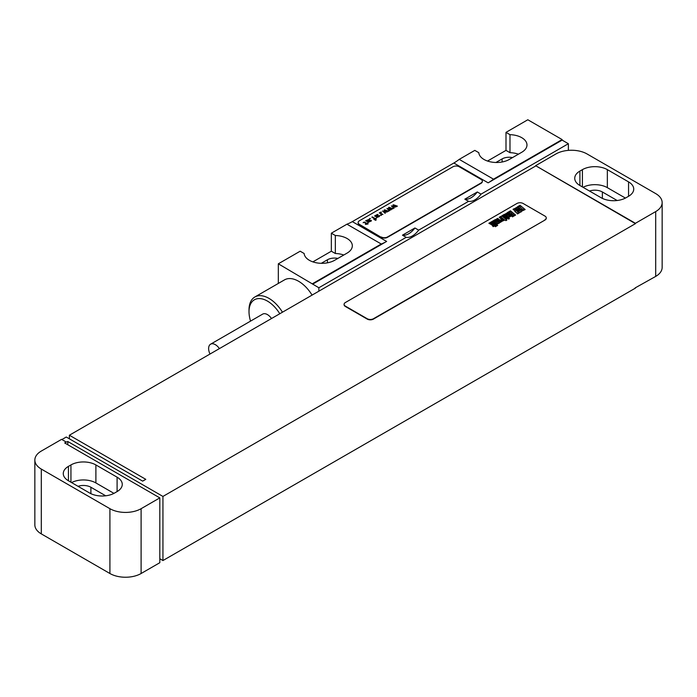 <?xml version="1.0" encoding="UTF-8"?>
<svg xmlns="http://www.w3.org/2000/svg" width="697" height="697" viewBox="0 0 697 697"><rect width="100%" height="100%" fill="white"/><g stroke="black" fill="none" stroke-linecap="round" stroke-linejoin="round"><path stroke-width="1.05" d="M662.15 202.592A22.051 12.729 0 0 1 655.694 211.592L635.42 223.293L535.618 165.677L555.892 153.976A22.051 12.729 0 0 1 587.083 153.976L655.694 193.592A22.051 12.729 0 0 1 662.15 202.592L662.15 267.413A22.051 12.729 180 0 1 655.694 276.413L635.106 287.939M628.555 196.293A17.643 10.185 0 0 0 633.73 189.087A17.643 10.185 0 0 0 628.555 181.882L607.348 169.641A17.643 10.185 0 0 0 582.404 169.641L579.904 171.079A17.643 10.185 0 0 0 574.737 178.284A17.643 10.185 0 0 0 579.904 185.489L601.11 197.73A17.643 10.185 0 0 0 626.063 197.73L628.555 196.293L628.555 181.882M625.427 198.079L607.348 187.65A17.643 10.185 0 0 0 583.041 187.293M617.15 200.501L602.365 191.971A10.586 6.107 0 0 0 589.505 191.022M535.618 165.677L635.42 223.659L162.941 496.438L162.941 560.545L635.42 288.114M69.378 438.822L69.378 435.224L535.618 166.043M61.894 439.546L66.259 437.019L142.667 481.139L145.786 479.336L69.378 435.224M159.822 497.885L64.699 442.961L66.259 442.064L61.58 439.363L41.306 451.064A22.051 12.729 0 0 0 34.85 460.072A22.051 12.729 0 0 0 41.306 469.072L109.917 508.688A22.051 12.729 0 0 0 141.108 508.688L159.822 497.885L159.822 562.706L141.108 573.509A22.051 12.729 180 0 1 109.917 573.509L41.306 533.893A22.051 12.729 180 0 1 34.85 524.893L34.85 460.072M162.941 560.545L159.822 558.741M162.941 496.438L67.818 441.523L66.259 442.064M344.1 304.502A4.409 2.544 0 0 0 344.091 304.685A4.409 2.544 0 0 0 345.381 306.48L367.214 319.087A4.409 2.544 0 0 0 373.453 319.087L544.976 220.052A4.409 2.544 0 0 0 546.265 218.257A4.409 2.544 0 0 0 546.256 218.074M67.818 444.764L67.818 441.523M105.683 495.794L90.898 487.255A10.586 6.107 0 0 0 78.038 486.314M113.96 493.371L95.89 482.934A17.643 10.185 0 0 0 71.573 482.585M95.89 464.934A17.643 10.185 0 0 0 70.937 464.934L68.445 466.371A17.643 10.185 0 0 0 63.27 473.577A17.643 10.185 0 0 0 68.445 480.773L89.652 493.023A17.643 10.185 0 0 0 114.596 493.023L117.096 491.577A17.643 10.185 0 0 0 122.263 484.38A17.643 10.185 0 0 0 117.096 477.175L95.89 464.934L95.89 482.934M544.976 219.694A4.409 2.544 0 0 0 546.265 217.891A4.409 2.544 0 0 0 544.976 216.096L523.151 203.489A4.409 2.544 0 0 0 516.913 203.489L345.381 302.524A4.409 2.544 0 0 0 344.091 304.319A4.409 2.544 0 0 0 345.381 306.122L367.214 318.729A4.409 2.544 0 0 0 373.453 318.729L544.976 220.052M562.13 139.574L493.52 179.181A44.103 25.467 -60 0 1 488.135 182.832L562.13 140.114L562.13 139.574L527.821 119.762L505.996 132.369L505.996 150.378L487.517 161.042M505.996 132.369L509.986 134.669A17.861 10.316 0 0 1 526.976 144.976A17.861 10.316 0 0 1 521.739 152.268L509.272 159.465A17.861 10.316 0 0 1 490.209 161.8A17.861 10.316 0 0 1 478.795 152.678L474.805 150.378L459.21 159.378A44.103 25.467 -60 0 1 453.834 163.028L352.325 221.629A44.103 25.467 -60 0 1 346.94 224.199L331.345 233.199L331.345 251.208L312.875 261.872M331.345 233.199L335.335 235.499A17.861 10.316 0 0 1 352.325 245.806A17.861 10.316 0 0 1 347.097 253.098L334.621 260.295A17.861 10.316 0 0 1 315.558 262.63A17.861 10.316 0 0 1 304.153 253.508L300.163 251.208L278.33 263.806L318.869 287.756L406.194 237.337A15.874 9.166 120 0 0 418.67 230.141L468.567 201.328A15.874 9.166 120 0 0 481.043 194.132L568.369 143.713L568.369 150.378M278.33 283.435L278.33 263.806M477.306 191.971L464.829 199.168A15.874 9.166 120 0 0 477.306 191.971L481.043 194.132M414.924 227.98L402.457 235.177A15.874 9.166 120 0 0 414.924 227.98L418.67 230.141M318.869 291.18L318.869 287.756M464.829 199.168L468.567 201.328M402.457 235.177L406.194 237.337M352.325 221.629L386.626 241.432L312.639 284.158M562.13 140.114L568.369 143.713M358.136 222.752A4.409 2.544 0 0 0 358.127 222.935A4.409 2.544 0 0 0 359.417 224.739L381.25 237.337A4.409 2.544 0 0 0 387.48 237.337L481.043 183.328A4.409 2.544 0 0 0 482.333 181.525A4.409 2.544 0 0 0 482.324 181.342M312.073 295.101A28.228 16.301 -120 0 0 298.604 281.274A28.228 16.301 -120 0 0 284.489 279.88L254.858 296.983A28.228 16.301 -120 0 0 249.012 309.904L249.012 311.707A26.024 15.02 -120 0 0 250.554 321.108M386.626 241.432A44.103 25.467 -60 0 1 381.25 244.002L312.639 283.618M381.25 244.002L346.94 224.199M493.52 179.181L459.21 159.378M518.429 154.176A17.861 10.316 0 0 0 509.986 152.678L505.996 150.378M512.513 157.592A9.924 5.733 0 0 0 502.093 158.925L495.942 162.479M343.778 255.006A17.861 10.316 0 0 0 335.335 253.508L331.345 251.208M337.862 258.43A9.924 5.733 0 0 0 327.451 259.754L321.3 263.309M509.986 134.669L509.986 152.678M335.335 235.499L335.335 253.508M282.451 312.204A28.228 16.301 -120 0 0 268.972 298.377A28.228 16.301 -120 0 0 254.858 296.983M279.785 313.746A26.024 15.02 -120 0 0 267.413 301.078A26.024 15.02 -120 0 0 249.012 311.707M271.49 318.538A9.479 5.471 -120 0 0 267.413 314.582A9.479 5.471 -120 0 0 262.673 314.112L210.59 344.187A9.479 5.471 -120 0 0 210.006 354.032M219.407 348.605A9.479 5.471 -120 0 0 215.329 344.658A9.479 5.471 -120 0 0 210.59 344.187M381.25 236.98A4.409 2.544 0 0 0 387.48 236.98L481.043 182.963A4.409 2.544 0 0 0 482.333 181.168A4.409 2.544 0 0 0 481.043 179.364L459.21 166.757A4.409 2.544 0 0 0 452.98 166.757L359.417 220.775A4.409 2.544 0 0 0 358.127 222.578A4.409 2.544 0 0 0 359.417 224.373L381.25 237.337M523.43 209.588L521.626 208.499L523.43 209.588M525.163 209.527L520.032 205.293L518.96 205.903L521.016 207.715L518.629 206.103L517.566 206.713L522.741 210.651L525.163 209.527M518.76 211.827L519.84 212.402L521.016 211.966L521.853 211.235L521.234 210.407L519.884 209.448L517.636 209.414L516.477 208.246L518.132 209.361L519.204 208.734L517.008 207.236L514.97 208.394L517.27 210.433L519.23 210.337L520.284 211.13L519.047 210.581L517.984 211.191L518.76 211.827M519.239 212.951L514.098 208.717L513.036 209.327L515.51 211.374L514.874 211.74L517.496 213.012L516.86 213.378L517.531 213.935L519.239 212.951M515.597 215.051L510.465 210.816L508.758 211.792L509.437 212.35L510.073 211.984L511.877 213.474L511.241 213.84L511.92 214.397L512.556 214.031L513.863 215.112L513.227 215.478L513.898 216.035L515.597 215.051M513.401 216.314L508.27 212.08L507.355 212.611L512.495 216.845L513.401 216.314M508.531 215.504L509.455 216.479L508.531 215.504M507.956 215.024L506.736 215.721L509.028 217.316L510.753 216.331L506.832 213.099L505.116 214.092L506.318 215.382L507.242 214.85L506.397 213.944L507.956 215.024M509.463 218.597L504.323 214.354L503.469 214.85L505.447 216.488L503.016 215.112L502.084 215.652L505.029 217.246L506.379 219.041L507.242 218.544L506.066 217.072L508.601 219.093L509.463 218.597M506.867 220.095L502.572 216.558L501.683 216.079L500.446 216.584L504.645 220.043L505.952 220.618L506.867 220.095M501.282 220.644L502.206 221.202L504.306 220.235L500.124 216.784L499.209 217.307L502.72 220.252L501.404 219.529L500.533 220.034L501.282 220.644M500.254 221.498L497.24 219.224L500.254 221.498M501.16 220.958L497.684 218.379L495.968 219.372L499.88 222.596L501.605 221.611L501.16 220.958M496.29 223.528L497.231 224.077L499.357 223.092L495.175 219.642L494.269 220.165L497.702 223.206L493.973 220.33L493.058 220.862L496.29 223.528M496.743 224.608L492.552 221.158L491.638 221.681L495.828 225.131L496.743 224.608M497.684 225.392L497.083 224.896L496.177 225.419L496.778 225.915L497.684 225.392M496.264 226.211L491.132 221.977L490.27 222.474L492.248 224.103L489.825 222.726L488.885 223.267L491.838 224.861L493.18 226.664L494.051 226.159L492.875 224.695L495.41 226.708L496.264 226.211M396.889 206.425L397.377 206.138L393.413 204.752L392.925 205.031L394.624 206.582L391.365 205.929L393.77 208.22L394.258 207.941L392.646 206.338L395.818 207.044L394.11 205.493L396.889 206.425M392.498 208.952L392.986 208.673L389.022 207.279L388.534 207.567L390.137 209.17L386.974 208.464L389.379 210.755L389.867 210.477L388.264 208.873L390.939 209.849L391.426 209.57L389.728 208.028L392.498 208.952M388.116 211.487L388.604 211.2L384.639 209.814L384.152 210.093L385.85 211.644L382.592 210.999L384.997 213.282L385.485 213.003L383.881 211.4L387.044 212.106L385.336 210.555L388.116 211.487M380.545 212.176L381.529 212.184L380.545 212.176M379.281 212.907L381.268 214.057L380.701 215.19L381.198 215.478L381.869 214.406L382.949 214.467L379.769 212.629L379.281 212.907M379.133 215.748L376.502 217.272L377.094 217.386L379.246 216.601L379.821 215.582L375.395 216.07L378.027 214.554L377.434 214.432L374.603 215.948L375.5 216.471L379.133 215.748M371.867 217.185L374.655 218.797L373.784 219.302L374.176 219.529L375.552 219.311L375.178 220.33L376.258 219.938L375.544 218.745L376.519 218.178L375.143 218.51L372.355 216.906L371.867 217.185M369.532 218.536L370.516 218.544L369.532 218.536M365.637 220.783L368.617 222.169L371.449 220.879L371.144 220.365L369.785 221.611L368.408 221.602L370.151 220.243L369.149 219.328L365.637 220.783M368.007 221.367L367.31 220.853L367.589 220.113L369.262 219.843L369.366 220.47L368.007 221.367M363.111 222.709L364.183 222.43L366.369 223.58L365.298 224.199L365.698 224.425L368.06 223.99L367.258 223.528L368.042 223.075L367.641 222.848L366.857 223.293L364.278 222.029L363.111 222.709M579.904 171.079L579.904 185.489M582.404 169.641L582.404 186.927M607.348 169.641L607.348 187.65M602.365 191.971L602.365 198.384M655.694 211.592L655.694 276.413M141.108 573.509L141.108 508.688M90.898 487.255L90.898 493.676M70.937 464.934L70.937 482.219M68.445 466.371L68.445 480.773M117.096 477.175L117.096 491.577M41.306 469.072L41.306 533.893M109.917 573.509L109.917 508.688M453.834 163.028L488.135 182.832M502.093 161.992L502.093 158.925M327.451 262.821L327.451 259.754"/></g></svg>
